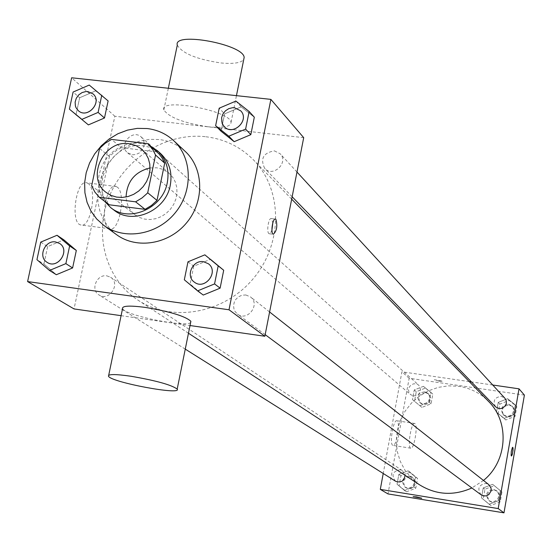 <?xml version="1.0" encoding="UTF-8"?>
<svg xmlns="http://www.w3.org/2000/svg" width="552" height="552" viewBox="0 0 552 552"><rect width="100%" height="100%" fill="white"/><g stroke="black" fill="none" stroke-linecap="round" stroke-linejoin="round"><path stroke-width="0.41" stroke-dasharray="2.76 2.07" d="M150.054 167.925L156.802 167.808L162.543 169.243L168.443 172.652L172.783 177.295L175.357 182.098L176.778 187.466L176.985 193.131L175.957 198.823L173.749 204.261L170.458 209.187L166.249 213.348L161.329 216.556L155.94 218.647L150.337 219.523L144.803 219.144L139.594 217.529L134.964 214.762C129.465 210.312 126.498 204.392 126.07 196.995M156.996 151.903L121.212 147.681L111.532 139.415M109.186 204.785L104.77 199.589L101.616 193.469L91.646 185.803M121.212 147.681L114.919 151.524L109.427 156.547L101.616 193.469M150.53 146.135L144.424 143.941L137.91 143.016L131.231 143.403L124.628 145.079L118.342 147.984L112.615 152.007L107.64 156.996L103.603 162.778L100.65 169.133L98.898 175.833L98.401 182.636L99.187 189.295L101.237 195.553L104.459 201.19M113.995 210.112C86.374 191.268 109.979 140.284 143.52 145.949L148.895 147.046L152.718 148.46L157.437 151.082L160.625 153.573M109.427 156.547L99.595 148.405M116.569 234.676L109.586 228.376L104.045 220.731L100.133 212.037L97.994 202.598L97.697 192.772L99.236 182.898L102.562 173.335L107.543 164.42L114.016 156.478L121.73 149.785L130.431 144.583L139.794 141.064L149.488 139.352L159.176 139.518C169.229 140.753 177.917 144.727 185.23 151.427M187.977 261.82L193.738 266.23L210.478 259.323L193.738 266.23L190.123 284.052L203.281 295.051L184.327 279.795M40.731 242.121L47.644 246.606L63.811 239.823L47.644 246.606L43.898 264.015L56.352 274.717L43.898 264.015L36.943 259.675M235.904 101.085L241.176 106.853L254.32 117.203L241.176 106.853L224.602 113.891L221.083 131.266L224.602 113.891L219.192 108.192M89.245 85.063L108.116 100.926L95.668 90.852L79.654 97.759L76.004 114.74L79.654 97.759L73.099 92.039M205.93 136.758C224.54 139.056 240.368 146.749 253.423 159.852C282.596 189.364 283.162 242.749 253.837 277.96C224.85 313.446 172.327 323.044 137.807 300.019C105.308 278.774 93.488 233.579 109.6 195.677C125.497 157.693 166.876 132.204 205.93 136.758M121.088 315.675L190.026 325.542M303.703 137.669L114.844 116.237L74.037 308.934M106.86 275.862L110.593 277.27C121.109 283.597 109.158 301.937 99.056 294.975C90.155 290.007 96.731 273.937 106.86 275.862M245.875 294.982L250.491 296.928C260.841 304.393 247.31 322.078 237.388 314.047L234.841 311.197L234.034 309.424L233.51 305.518L234.462 301.599L235.456 299.812L238.312 296.9L241.962 295.21L245.875 294.982M274.385 150.862L280.195 153.78C289.02 162.599 273.026 177.792 264.746 168.47C260.047 158.748 263.263 152.876 274.385 150.862M132.238 154.788L135.854 154.532L139.27 152.98L143.03 148.702L144.134 145.107L143.934 141.484L143.341 139.808L141.271 137.027C132.466 128.499 117.935 145.176 127.553 152.759L132.238 154.788M114.844 116.237L71.636 77.777M88.223 183.547L86.933 182.857C76.355 178.372 69.787 222.829 80.709 224.954C90.487 228.928 97.6 189.591 88.223 183.547M190.654 322.444C186.783 327.978 124.476 315.295 122.565 308.561M207.918 126.767C223.167 128.223 230.881 126.753 231.06 122.344C230.481 110.607 159.107 97.428 163.834 109.924C169.078 117.459 183.768 123.075 207.918 126.767M177.295 45.154C182.339 53.454 196.878 59.388 220.917 62.956C233.358 64.094 240.962 62.962 243.736 59.568M117.3 187.149L116.051 186.466C105.825 182.008 99.229 226.665 109.807 228.749C119.26 232.689 126.353 193.179 117.3 187.149M271.922 230.053L270.597 232.978L269.176 233.737C266.154 233.054 268.493 217.122 271.398 218.585L272.819 222.801M419.679 484.891L411.661 478.405L405.106 470.449L400.248 461.348L397.261 451.439L396.246 441.103L397.24 430.719L400.193 420.672L404.995 411.337L411.468 403.057L419.375 396.136L428.414 390.837L438.26 387.359L448.548 385.834L458.898 386.324C470.442 388.111 480.316 393.141 488.534 401.407M483.483 480.447L471.87 487.975M413.51 395.95C420.41 394.756 422.17 391.168 418.796 385.186L416.415 383.895L413.676 383.806L411.123 384.93L409.28 387.042L408.508 389.712L408.963 392.417L410.557 394.604L413.51 395.95M481.109 494.827C476.99 488.61 478.625 484.808 486.001 483.428L488.851 484.67M495.62 406.893C492.591 400.862 494.475 397.337 501.271 396.315L504.873 398.213M395.577 481.247C391.092 475.162 392.582 471.318 400.048 469.717L402.394 470.628L405.078 475.313M492.736 385.006L471.429 381.908M469.248 381.591L401.918 371.8L383.226 473.492M397.054 484.221L404.506 490.486L413.758 486.919L415.539 477.08L408.08 470.828L398.848 474.403L397.054 484.221L404.506 490.486L413.758 486.919L415.539 477.08L408.08 470.828L398.848 474.403L397.054 484.221L406.576 491.77L415.787 488.223L417.56 478.425L410.129 472.208L400.938 475.762L399.158 485.532M496.51 412.165L504.155 418.347L513.539 414.704L515.251 404.871L507.585 398.703L498.235 402.353L496.51 412.165L504.155 418.347L513.539 414.704L515.251 404.871L507.585 398.703L498.235 402.353L496.51 412.165L505.756 419.989L515.092 416.36L516.796 406.576L509.165 400.435L499.857 404.064L498.145 413.827M524.4 395.101L409.163 378.251L387.987 493.916M481.475 497.869L489.148 504.238L498.587 500.636L500.319 490.659L492.632 484.318L483.221 487.92L481.475 497.869L489.148 504.238L498.587 500.636L500.319 490.659L492.632 484.318L483.221 487.92L481.475 497.869L490.832 505.466L500.222 501.885L501.947 491.956L494.295 485.643L484.932 489.231L483.193 499.132M412.496 399.627L419.913 405.72L429.118 402.104L430.877 392.403L423.439 386.331L414.262 389.947L412.496 399.627L419.913 405.72L429.118 402.104L430.877 392.403L423.439 386.331L414.262 389.947L412.496 399.627L421.901 407.397L431.057 403.809L432.809 394.142L425.399 388.097L416.263 391.699L414.511 401.332M409.163 378.251L401.918 371.8M397.157 420.907L396.874 420.762C393.279 419.134 389.146 445.064 392.948 445.409C396.37 446.913 400.51 422.797 397.157 420.907M439.413 381.239L442.856 381.19L434.3 379.7L439.413 381.239M439.413 381.246L442.856 381.19L434.293 379.7L439.413 381.246M413.124 496.648L416.546 496.883L421.756 498.235M414.959 423.625L414.683 423.481C411.219 421.873 407.093 447.865 410.764 448.189C414.062 449.68 418.188 425.502 414.959 423.625M511.387 456.007L511.297 451.46L512.725 447.272M424.736 391.775L427.738 393.176L429.235 395.322L429.649 397.937L428.89 400.517L427.103 402.56L424.647 403.657L421.997 403.602L419.672 402.394C416.229 396.529 417.919 392.989 424.736 391.775M421.901 407.397L419.913 405.72M431.057 403.809L429.118 402.104M432.809 394.142L430.877 392.403M425.399 388.097L423.439 386.331M416.263 391.699L414.262 389.947M425.709 392.644L428.704 394.045L430.208 396.184L430.615 398.792L429.856 401.373L428.076 403.402L425.626 404.499L422.977 404.443L420.658 403.243C417.222 397.392 418.906 393.859 425.709 392.644M409.453 475.934L411.751 476.831L413.572 478.756L414.373 481.316L414 484.007L412.53 486.298L410.239 487.754L407.583 488.078L405.078 487.216C400.683 481.254 402.139 477.494 409.453 475.934M406.576 491.77L404.506 490.486M415.787 488.223L413.758 486.919M417.56 478.425L415.539 477.08M410.129 472.208L408.08 470.828M400.938 475.762L398.848 474.403M410.467 476.611L412.765 477.501L414.58 479.426L415.38 481.979L415.014 484.663L413.545 486.954L411.261 488.403L408.611 488.727L406.113 487.864C401.718 481.917 403.174 478.163 410.467 476.611M508.516 404.161L512.049 406.017L512.836 407.107L513.601 409.674L513.167 412.351L511.621 414.607L509.261 416.008L506.557 416.277L502.996 414.504C500.022 408.597 501.865 405.147 508.516 404.161M505.756 419.989L504.155 418.347M515.092 416.36L513.539 414.704M516.796 406.576L515.251 404.871M509.165 400.435L507.585 398.703M499.857 404.064L498.235 402.353M509.303 405.009L512.822 406.865L513.615 407.949L514.374 410.515L513.94 413.186L512.401 415.435L510.048 416.829L507.35 417.098L503.797 415.332C500.83 409.439 502.665 405.996 509.303 405.009M493.633 489.417L496.421 490.638L498.125 492.75L498.746 495.406L498.159 498.09L496.489 500.284L494.061 501.554L491.335 501.651L488.851 500.567C484.822 494.482 486.416 490.769 493.633 489.417M490.832 505.466L489.148 504.238M500.222 501.885L498.587 500.636M501.947 491.956L500.319 490.659M494.295 485.643L492.632 484.318M484.932 489.231L483.221 487.92M494.461 490.066L497.242 491.287L498.939 493.391L499.56 496.041L498.98 498.725L497.311 500.906L494.889 502.175L492.17 502.272L489.693 501.188C485.67 495.123 487.257 491.411 494.461 490.066M78.315 110.676L76.066 107.75L75.106 104.066L75.162 102.099L76.328 98.242L78.75 94.923L82.096 92.591L85.919 91.563L87.844 91.591L92.977 93.847M95.668 90.852L79.654 97.759M47.168 262.373C37.757 257.108 44.85 239.968 55.593 241.969L59.547 243.439M47.644 246.606L43.898 264.015M224.188 126.587L222.18 123.469L221.649 121.654L221.607 117.804L222.918 114.05L225.423 110.876L228.797 108.675L232.62 107.73L234.559 107.764L240.72 110.828M241.176 106.853L224.602 113.891M194.318 282.106C185.32 276.11 192.703 259.702 203.474 261.703L208.373 263.752M193.738 266.23L190.123 284.052M106.322 192.565L134.964 214.762M141.947 149.385L169.188 173.28M231.06 122.344L236.449 95.648M163.834 109.924L168.339 88.265M108.703 375.27L108.496 376.25M116.051 186.466L86.933 182.857M109.807 228.749L80.709 224.954M269.176 233.737L273.337 234.276M271.398 218.585L275.227 219.068M291.677 199.155L253.423 159.852M188.473 333.242L137.807 300.019M127.553 152.759L410.557 394.604M141.271 137.027L418.796 385.186M269.604 311.983L250.491 296.928M265.174 334.657L237.388 314.047M296.976 172.038L280.195 153.78M292.139 196.76L264.746 168.47M402.394 470.628L110.593 277.27M185.265 349.126L99.056 294.975M414.683 423.481L396.874 420.762M410.764 448.189L392.948 445.409M428.704 394.045L427.738 393.176M420.658 403.243L419.672 402.394M412.765 477.501L411.751 476.831M406.113 487.864L405.078 487.216M512.822 406.865L512.049 406.017M503.797 415.332L502.996 414.504M497.242 491.287L496.421 490.638M489.693 501.188L488.851 500.567"/><path stroke-width="0.83" d="M126.07 196.995C126.932 181.422 134.923 171.734 150.054 167.925M129.12 143.748L136.006 145.604L141.174 148.736L145.659 153.539L148.315 158.521L149.778 164.089L149.971 169.968L148.888 175.881L146.577 181.539L143.154 186.659L138.773 190.999L133.66 194.345L128.064 196.533L122.247 197.457L116.506 197.085L111.111 195.422L106.322 192.565C85.532 178.103 103.666 139.442 129.12 143.748M99.595 148.405L91.646 185.803L94.827 191.999L99.291 197.257L135.613 201.825L142.071 197.913L146.963 193.573L147.708 192.772L155.54 155.036L152.828 149.689L148.46 144.32L147.743 143.651L111.532 139.415L105.156 143.313L99.595 148.405M147.708 192.772L157.003 200.41L164.71 163.157L155.54 155.036M164.71 163.157L162.019 157.872L159.052 153.98L147.743 143.651M157.003 200.41L151.441 205.482L145.072 209.339L135.613 201.825M99.291 197.257L109.186 204.785L145.072 209.339M104.459 201.19L110.759 207.655C129.347 223.098 162.957 208.297 167.304 182.546C169.533 169.754 166.297 159.197 157.603 150.868L150.53 146.135M157.603 150.868L160.625 153.573C169.291 161.874 172.514 172.39 170.299 185.12C165.98 210.767 132.514 225.492 113.995 210.112L110.759 207.655M147.163 128.533C157.375 129.775 166.193 133.805 173.625 140.601C192.475 157.893 193.297 191.151 175.074 212.996C157.099 235.035 124.29 240.555 103.735 225.333L96.648 218.937L91.025 211.181L87.071 202.342L84.911 192.751L84.615 182.753L86.202 172.714L89.59 162.992L94.668 153.925L101.251 145.838L109.103 139.028L117.942 133.729L127.464 130.134L137.317 128.375L147.163 128.533M173.625 140.601L185.23 151.427C203.805 168.463 204.647 201.169 186.755 222.622C169.098 244.274 136.827 249.663 116.569 234.676L103.735 225.333M197.588 290.883L203.281 295.051L220.11 288.158L223.698 270.252L204.861 254.845L187.977 261.82L184.327 279.795L197.588 290.883L214.562 283.921L218.185 265.864L204.861 254.845M49.48 270.459L56.352 274.717L72.602 267.948L76.321 250.456L63.811 239.823L57.029 235.276L40.731 242.121L36.943 259.675L49.48 270.459L65.867 263.621L69.628 245.985L57.029 235.276M27.6 281.575L229.011 309.775L270.873 99.381L71.636 77.777L27.6 281.575L74.037 308.934L121.088 315.675M215.632 125.711L221.083 131.266L234.165 141.685L250.822 134.653L254.32 117.203L249.145 111.504L235.904 101.085L219.192 108.192L215.632 125.711L228.811 136.206L245.619 129.106L249.145 111.504M69.407 109.158L88.389 124.89L104.487 117.99L108.116 100.926L89.245 85.063L73.099 92.039L69.407 109.158L81.889 119.377L98.111 112.408L101.782 95.213M190.026 325.542L264.856 336.251L303.703 137.669L270.873 99.381M264.856 336.251L229.011 309.775M275.903 219.33C277.656 226.003 276.8 230.977 273.337 234.276C270.342 233.586 272.681 217.647 275.565 219.109L275.903 219.33M108.703 375.27L122.565 308.561C122.095 305.78 129.589 305.387 145.059 307.374C170.113 311.583 185.389 316.22 190.882 321.298L190.654 322.444M243.736 59.568L244.156 57.47C243.874 44.353 172.893 31.285 177.295 45.154L168.339 88.265M130.872 376.236C156.05 380.583 171.486 384.868 177.192 389.091C182.277 395.584 111.235 382.294 108.496 376.25C107.902 374.035 115.361 374.035 130.872 376.236M272.819 222.801L271.922 230.053M291.677 199.155L488.534 401.407C509.8 422.142 507.481 461.175 483.483 480.447M471.87 487.975C453.634 496.034 436.239 495.006 419.679 484.891L188.473 333.242M269.604 311.983L488.851 484.67L491.052 488.147L491.066 490.949L488.913 494.53L486.422 495.827L483.642 495.931L481.109 494.827L265.174 334.657M296.976 172.038L504.873 398.213L506.212 400.586L506.384 403.333L505.342 405.92L502.023 408.418L499.256 408.694L495.62 406.893L292.139 196.76M405.078 475.313C404.161 481.116 400.993 483.097 395.577 481.247L185.265 349.126M383.226 473.492L380.307 489.389L498.201 508.578L519.025 388.836L492.736 385.006M471.429 381.908L469.248 381.591M380.307 489.389L387.987 493.916L503.983 512.849L498.201 508.578M503.983 512.849L524.4 395.101L519.025 388.836M512.753 447.279L513.036 450.218L512.215 454.634L511.573 455.952L511.131 455.476L511.304 451.412L512.353 447.61L512.822 447.32L513.084 448.59L512.442 453.806L511.407 456.007M416.546 496.89L421.756 498.221L413.124 496.669L416.546 496.89M421.756 498.235L413.124 496.669M92.991 93.854L92.991 93.854C102.817 101.899 87.609 119.356 78.329 110.69L76.045 107.737L75.389 105.963L75.134 102.092L76.3 98.228L78.722 94.903L82.069 92.57L85.891 91.542L87.823 91.57L92.971 93.833C102.796 101.872 87.582 119.329 78.301 110.669L78.301 110.669M76.004 114.74L81.889 119.377M88.389 124.89L104.487 117.99L98.111 112.408M104.487 117.99L108.116 100.926M59.561 243.446L59.561 243.446C70.697 250.146 57.877 269.769 47.182 262.386L47.168 262.373C37.722 257.108 44.809 239.947 55.566 241.948L59.533 243.425C70.67 250.125 57.85 269.749 47.155 262.366L47.182 262.386M56.352 274.717L72.602 267.948L65.867 263.621M72.602 267.948L76.321 250.456L69.628 245.985M76.321 250.456L63.811 239.823M240.727 110.842L240.727 110.842C250.09 120.184 232.978 136.489 224.195 126.594L222.159 123.462L221.58 117.79L222.898 114.036L225.395 110.862L228.769 108.654L232.599 107.702L234.531 107.743L240.707 110.821C250.07 120.163 232.958 136.468 224.174 126.574L224.174 126.574M221.083 131.266L234.165 141.685L228.811 136.206M234.165 141.685L250.822 134.653L245.619 129.106M250.822 134.653L254.32 117.203M208.387 263.766L208.387 263.766C219.385 271.694 204.868 290.649 194.332 282.113L194.318 282.106C185.293 276.11 192.669 259.688 203.453 261.683L208.366 263.746C219.365 271.674 204.847 290.635 194.304 282.093L194.332 282.113M203.281 295.051L220.11 288.158L214.562 283.921M220.11 288.158L223.698 270.252L218.185 265.864M223.698 270.252L210.478 259.323M236.449 95.648L244.156 57.47M190.882 321.298L177.192 389.091"/></g></svg>
